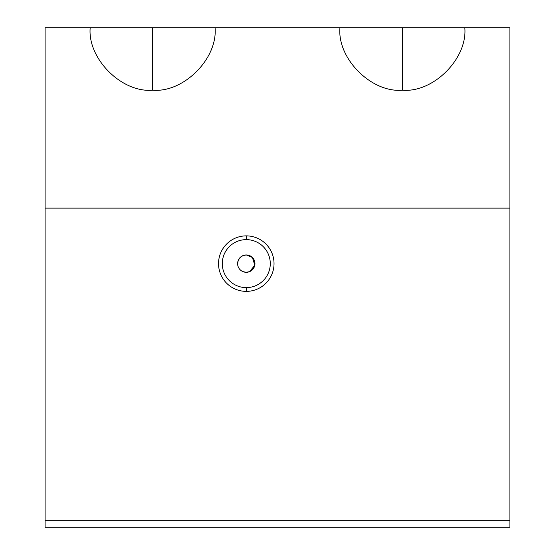 <?xml version="1.0" encoding="UTF-8"?>
<svg xmlns="http://www.w3.org/2000/svg" width="555" height="555" viewBox="0 0 555 555"><rect width="100%" height="100%" fill="white"/><g stroke="black" fill="none" stroke-linecap="round" stroke-linejoin="round"><path stroke-width="0.83" d="M238.275 260.295L240.169 257.471L242.965 255.612L246.281 254.953A8.672 8.672 0 0 0 237.609 263.625A8.672 8.672 0 0 0 246.281 272.297L249.597 271.638L254.8 265.248L252.393 257.471L246.281 254.953L242.965 255.612L240.169 257.471L238.275 260.295L237.609 263.625M246.281 239.628L246.281 235.875A27.75 27.75 0 0 0 218.531 263.625A27.75 27.75 0 0 0 246.281 291.375L246.281 287.622A23.997 23.997 0 0 1 222.284 263.625A23.997 23.997 0 0 1 246.281 239.628A23.997 23.997 0 0 0 222.284 263.625A23.997 23.997 0 0 0 246.281 287.622A23.997 23.997 0 0 0 270.278 263.625A23.997 23.997 0 0 0 246.281 239.628A23.997 23.997 0 0 1 270.278 263.625A23.997 23.997 0 0 1 246.281 287.622L246.281 291.375A27.75 27.75 0 0 0 274.031 263.625A27.75 27.75 0 0 0 246.281 235.875L246.281 239.628M246.281 272.297A8.672 8.672 0 0 1 237.609 263.625A8.672 8.672 0 0 1 246.281 254.953A8.672 8.672 0 0 1 254.953 263.625A8.672 8.672 0 0 1 246.281 272.297A8.672 8.672 0 0 0 254.953 263.625A8.672 8.672 0 0 0 246.281 254.953L249.597 255.612L252.393 257.471L254.287 260.295L254.308 266.913L249.597 271.638L246.281 272.297L242.965 271.638M152.625 90.188L152.625 27.75L90.188 27.75C87.399 58.643 121.732 92.976 152.625 90.188C121.732 92.976 87.399 58.643 90.188 27.75L45.094 27.75L45.094 208.125L509.906 208.125L509.906 27.75L339.938 27.75C337.149 58.643 371.482 92.976 402.375 90.188L402.375 27.75L402.375 90.188C433.268 92.976 467.601 58.643 464.812 27.75C467.601 58.643 433.268 92.976 402.375 90.188C371.482 92.976 337.149 58.643 339.938 27.75L215.062 27.75C217.851 58.643 183.518 92.976 152.625 90.188C183.518 92.976 217.851 58.643 215.062 27.75L152.625 27.75L152.625 90.188M509.906 527.25L45.094 527.25L509.906 527.25L509.906 520.312L45.094 520.312L45.094 527.25L45.094 520.312L509.906 520.312L509.906 208.125L45.094 208.125L45.094 520.312L45.094 27.75L509.906 27.75L509.906 527.25M246.281 235.875A27.75 27.75 0 0 1 274.031 263.625A27.75 27.75 0 0 1 246.281 291.375A27.75 27.75 0 0 1 218.531 263.625A27.75 27.75 0 0 1 246.281 235.875"/></g></svg>
